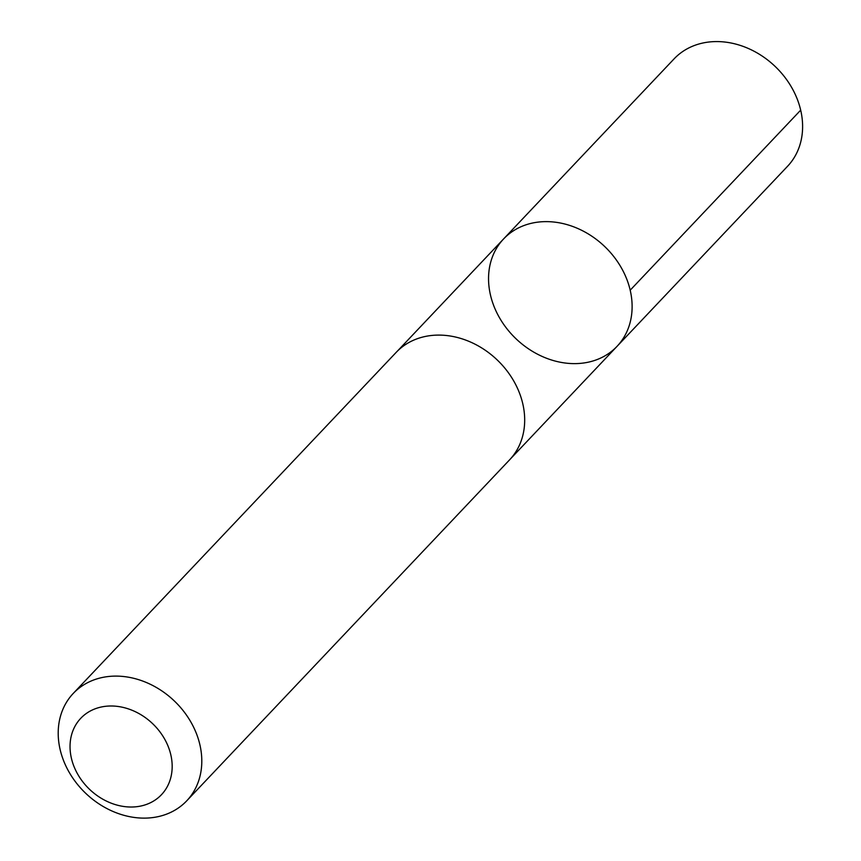 <?xml version="1.0" encoding="UTF-8"?>
<svg xmlns="http://www.w3.org/2000/svg" width="861" height="861" viewBox="0 0 861 861"><rect width="100%" height="100%" fill="white"/><g stroke="black" fill="none" stroke-linecap="round" stroke-linejoin="round"><path stroke-width="1.29" d="M495.742 310.444A78.114 63.983 43.4 0 1 503.61 238.927A78.114 63.983 43.4 0 1 604.325 246.171A78.114 63.983 43.4 0 1 617.046 346.337A78.114 63.983 43.4 0 1 495.742 310.444M787.546 166.291A78.125 63.994 -136.6 0 0 795.413 94.764A78.125 63.994 -136.6 0 0 674.088 58.871L503.61 238.927A78.114 63.983 43.4 0 1 604.325 246.171A78.114 63.983 43.4 0 1 617.046 346.337L787.546 166.291M186.729 800.827L509.626 459.806A78.125 63.994 -136.6 0 0 517.493 388.289A78.125 63.994 -136.6 0 0 396.168 352.386L73.282 693.396A78.125 63.994 -136.6 0 0 86.003 793.584A78.125 63.994 -136.6 0 0 186.729 800.827A78.125 63.994 -136.6 0 0 194.608 729.299A78.125 63.994 -136.6 0 0 73.282 693.396M167.066 743.839A55.567 45.525 -136.6 0 0 78.846 720.485A55.567 45.525 -136.6 0 0 117.43 805.196A55.567 45.525 -136.6 0 0 167.066 743.839M630.187 290.2L800.687 110.143M510.605 458.741L617.046 346.337M397.179 351.353L503.61 238.927"/></g></svg>
